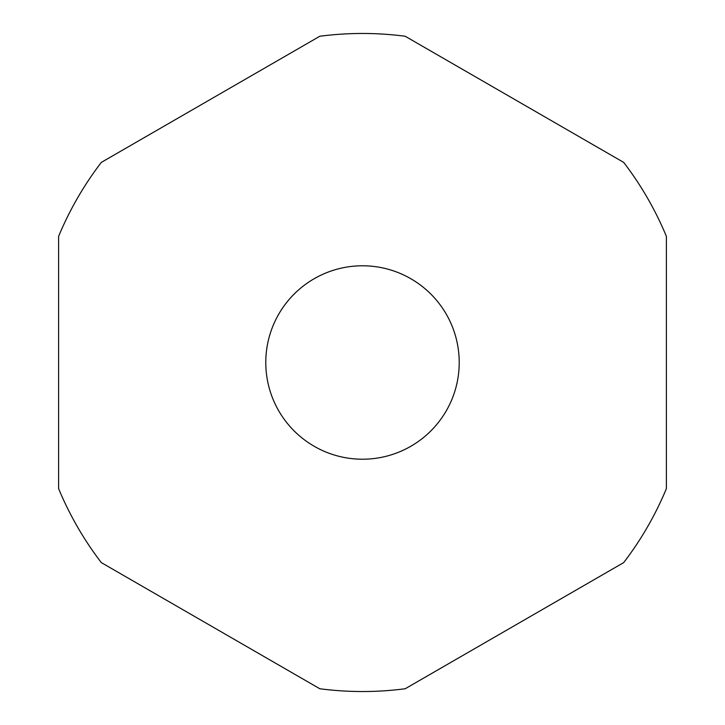 <?xml version="1.0" encoding="UTF-8"?>
<svg xmlns="http://www.w3.org/2000/svg" width="725" height="725" viewBox="0 0 725 725"><rect width="100%" height="100%" fill="white"/><g stroke="black" fill="none" stroke-linecap="round" stroke-linejoin="round"><path stroke-width="1.09" d="M265.785 362.5A96.715 96.715 0 0 0 362.5 459.215A96.715 96.715 0 0 0 459.215 362.5A96.715 96.715 0 0 0 362.5 265.785A96.715 96.715 0 0 0 265.785 362.5M666.384 488.65L666.384 236.35A329.032 329.032 0 0 0 623.69 162.4L405.193 36.25A329.032 329.032 0 0 0 319.807 36.25L101.31 162.4A329.032 329.032 0 0 0 58.616 236.35L58.616 488.65A329.032 329.032 0 0 0 101.31 562.6L319.807 688.75A329.032 329.032 0 0 0 405.193 688.75L623.69 562.6A329.032 329.032 0 0 0 666.384 488.65"/></g></svg>
